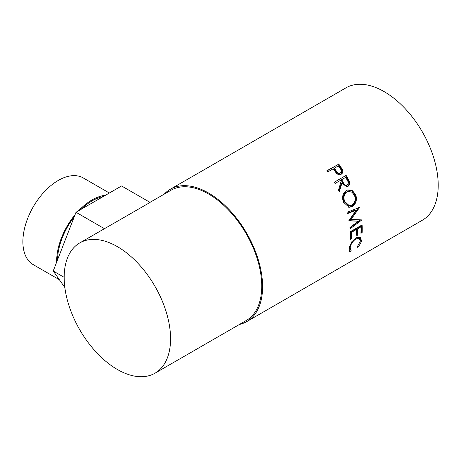 <?xml version="1.0" encoding="UTF-8"?>
<svg xmlns="http://www.w3.org/2000/svg" width="461" height="461" viewBox="0 0 461 461"><rect width="100%" height="100%" fill="white"/><g stroke="black" fill="none" stroke-linecap="round" stroke-linejoin="round"><path stroke-width="0.69" d="M109.366 193.015L83.285 177.958A50.042 28.893 120 0 0 58.265 180.435A50.042 28.893 120 0 0 25.574 224.53A50.042 28.893 120 0 0 33.244 264.631L59.319 279.689M105.523 195.234A50.042 28.893 120 0 0 92.039 199.936A50.042 28.893 120 0 0 78.554 210.798M75.034 214.78A50.042 28.893 120 0 0 56.663 262.125M103.12 196.617A48.849 28.202 120 0 0 92.039 200.91A48.849 28.202 120 0 0 80.957 209.415M74.192 216.952A48.849 28.202 120 0 0 57.504 259.958M338.645 163.943A76.417 44.123 60 0 1 340.529 166.588L342.471 169.832C343.134 171.838 342.707 173.313 341.186 174.258C339.578 175.117 337.982 174.759 336.403 173.18L333.833 169.786A76.417 44.123 60 0 0 333.147 168.818L327.696 171.97A76.417 44.123 60 0 0 326.826 170.766L338.167 164.473A75.224 43.432 60 0 1 340.028 167.078L341.929 170.276L341.492 174.068M346.125 175.37A76.417 44.123 60 0 1 347.773 178.28L349.386 181.715C349.922 183.87 349.421 185.449 347.876 186.451L347.196 186.751L341.993 183.034L339.308 191.643A76.417 44.123 60 0 0 338.501 189.984L341.105 181.404A76.417 44.123 60 0 0 340.506 180.343L335.049 183.495A76.417 44.123 60 0 0 334.3 182.193L345.531 175.722A75.224 43.432 60 0 1 347.15 178.586L348.735 181.968C349.259 184.095 348.752 185.662 347.208 186.659L346.845 186.838M355.777 194.836C357.223 199.976 356.059 203.877 352.285 206.534L349.104 207.329L343.399 202.131C341.791 197.066 342.736 193.211 346.246 190.572L347.876 189.915L352.504 190.704L355.777 194.836L355.039 194.882C356.457 199.941 355.281 203.802 351.507 206.453L348.7 207.277M348.914 220.531A76.417 44.123 60 0 1 348.971 220.831L358.283 221.222L349.939 227.521A76.417 44.123 60 0 1 350.066 228.817L361.695 220.081A76.417 44.123 60 0 0 361.672 219.891L351.063 219.448L359.424 207.657A76.417 44.123 60 0 0 359.373 207.462L347.029 212.285A76.417 44.123 60 0 1 347.392 213.656L356.278 210.176L348.914 220.531M362.104 224.905A76.417 44.123 60 0 1 362.133 232.615L360.923 233.318A76.417 44.123 60 0 0 360.951 226.864L357.315 228.961A76.417 44.123 60 0 1 357.281 235.415L356.071 236.113A76.417 44.123 60 0 0 356.099 229.659L351.553 232.286A76.417 44.123 60 0 1 351.524 238.74L350.314 239.438A76.417 44.123 60 0 0 350.285 231.727L362.104 224.905M357.661 247.315L357.217 246.854L360.214 241.495L359.471 238.487L356.001 238.879C352.872 241.097 350.936 243.915 350.199 247.344L350.596 250.041L351.155 250.352L350.187 251.631L349.386 251.274L348.983 248.047L351.818 241.743L356.18 237.669L360.542 237.236L361.412 240.861C360.975 243.005 359.724 245.154 357.661 247.315M164.214 194.156A76.417 44.123 60 0 1 170.345 189.235A76.417 44.123 60 0 1 208.556 193.021A76.417 44.123 60 0 1 258.477 260.361A76.417 44.123 60 0 1 246.762 321.599A76.417 44.123 60 0 1 239.438 324.446M170.345 189.235L345.963 87.844A76.417 44.123 60 0 1 384.174 91.63A76.417 44.123 60 0 1 434.095 158.97A76.417 44.123 60 0 1 422.385 220.208L246.762 321.599M117.371 246.641A75.224 43.432 60 0 1 166.513 312.933A75.224 43.432 60 0 1 154.982 373.208A75.224 43.432 60 0 1 117.371 369.486A75.224 43.432 60 0 1 68.222 303.194A75.224 43.432 60 0 1 79.753 242.918A75.224 43.432 60 0 1 117.371 246.641M149.992 202.362L170.945 190.272A75.224 43.432 60 0 1 208.556 193.995A75.224 43.432 60 0 1 257.699 260.286A75.224 43.432 60 0 1 246.168 320.562L154.982 373.208M104.514 228.731L76.002 212.273L121.583 185.962L150.09 202.419L79.753 242.918M359.471 238.487L358.658 237.888L355.431 238.141M356.001 238.879L355.16 238.291M349.461 246.255L349.761 249.303L350.596 250.041M350.199 247.344L349.369 246.67M350.343 249.614L349.046 250.801M350.187 251.631L349.38 250.876M360.093 236.983L360.588 240.187L360.208 241.518M361.412 240.861L360.588 240.187M362.133 232.615L360.963 232.258M360.951 226.864L360.104 226.42L356.468 228.518A75.224 43.432 60 0 1 356.439 234.874L356.117 235.058M357.315 228.961L356.468 228.518M357.281 235.415L356.439 234.874M356.099 229.659L355.258 229.221L350.712 231.843A75.224 43.432 60 0 1 350.683 238.199L350.36 238.383M351.553 232.286L350.712 231.843M351.524 238.74L350.683 238.199M361.303 225.366A75.224 43.432 60 0 1 361.291 232.073M347.289 213.247L355.477 210.014L356.278 210.176M348.931 220.612L358.283 221.222M360.854 219.736L361.695 220.081M360.692 219.857L349.98 227.878M359.424 207.657L358.623 207.502L350.239 219.194L351.063 219.448M352.285 206.534L351.507 206.453M347.548 190.007L351.962 190.935L355.039 194.882M348.28 191.373L346.159 192.07C343.324 194.231 342.552 197.348 343.848 201.422L348.597 205.75L351.876 205.168C354.878 202.967 355.783 199.78 354.59 195.602L351.985 192.191L348.28 191.373L346.856 191.926C344.021 194.093 343.266 197.245 344.592 201.376L349.403 205.802M346.159 192.07L346.856 191.926M343.848 201.422L344.592 201.376M349.386 181.715L348.735 181.968M347.876 186.451L347.208 186.659M341.993 183.034L341.365 183.322L338.95 190.9M340.506 180.343L335.043 183.478M334.306 182.199L345.531 175.722M346.234 185.489L347.225 185.109C345.456 185.547 344.113 184.625 343.18 182.331L341.716 179.646L345.658 177.37L341.117 179.974L342.552 182.619C343.468 184.878 344.805 185.783 346.563 185.334M341.716 179.646L341.117 179.974M345.658 177.37A76.417 44.123 60 0 1 347.173 180.113C348.516 182.118 348.533 183.783 347.225 185.109M342.471 169.832L341.929 170.276M326.953 170.945L338.167 164.473M334.363 168.121L336 170.518C337.135 172.645 338.599 173.469 340.391 172.99C341.67 171.728 341.549 170.172 340.039 168.334A76.417 44.123 60 0 0 338.305 165.845L333.873 168.634L335.481 170.991C336.599 173.088 338.051 173.895 339.838 173.411L340.61 172.84L339.838 173.411M336 170.518L335.481 170.991M76.002 212.273L53.217 271.005L64.863 287.572M64.177 277.332L53.217 271.005M347.773 178.28L347.15 178.586M343.18 182.331L342.552 182.619M340.529 166.588L340.028 167.078"/></g></svg>
